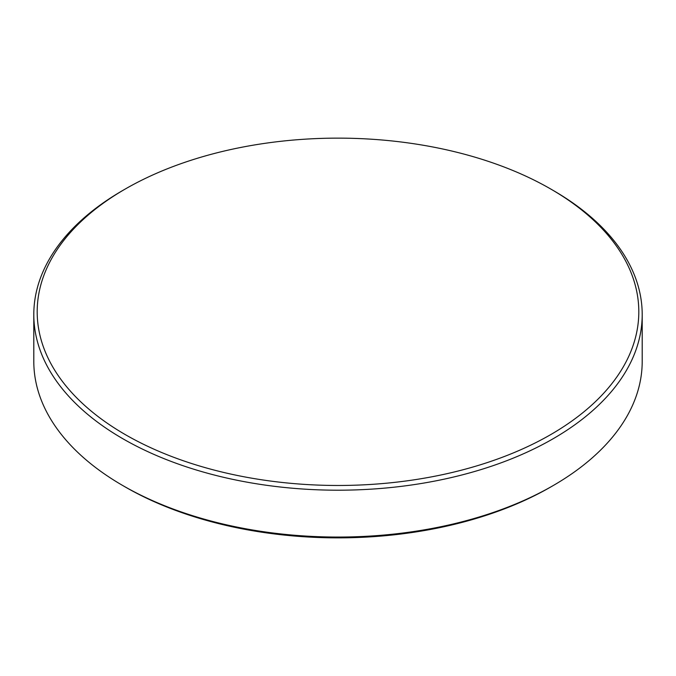 <?xml version="1.0" encoding="UTF-8"?>
<svg xmlns="http://www.w3.org/2000/svg" width="676" height="676" viewBox="0 0 676 676"><rect width="100%" height="100%" fill="white"/><g stroke="black" fill="none" stroke-linecap="round" stroke-linejoin="round"><path stroke-width="1.01" d="M125.297 189.001A300.812 173.673 0 0 0 125.288 189.001A300.812 173.673 0 0 0 125.297 434.609A300.812 173.673 0 0 0 550.703 434.609A300.812 173.673 0 0 0 550.712 189.001A300.812 173.673 0 0 0 125.297 189.001M122.897 190.387L125.288 189.001L122.897 190.379A304.2 175.625 0 0 0 122.897 190.387A304.2 175.625 0 0 0 33.8 314.568A304.2 175.625 0 0 0 221.584 476.833A304.2 175.625 0 0 0 553.103 438.758A304.2 175.625 0 0 0 642.2 314.568A304.2 175.625 0 0 0 553.103 190.387L550.712 189.001M33.8 314.568L33.8 361.432A304.2 175.625 0 0 0 122.897 485.613A304.2 175.625 0 0 0 553.103 485.622A304.2 175.625 0 0 0 553.103 485.613A304.2 175.625 0 0 0 642.2 361.432L642.2 314.568M122.897 485.613L125.288 486.999A300.812 173.673 0 0 0 550.703 486.999L553.103 485.622L550.712 486.999A300.812 173.673 0 0 1 550.703 486.999"/></g></svg>
